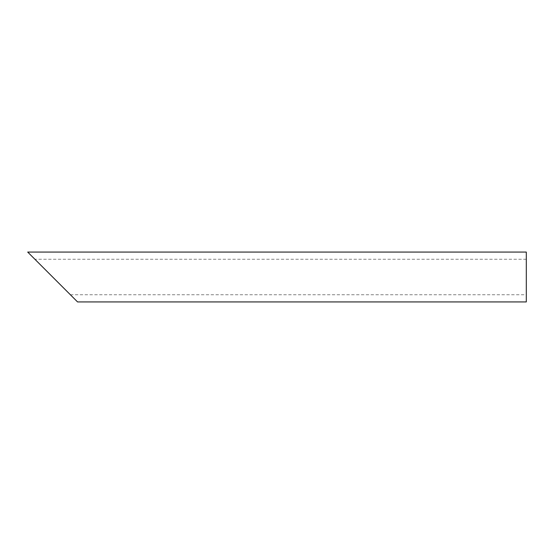 <?xml version="1.0" encoding="UTF-8"?>
<svg xmlns="http://www.w3.org/2000/svg" width="554" height="554" viewBox="0 0 554 554"><rect width="100%" height="100%" fill="white"/><g stroke="black" fill="none" stroke-linecap="round" stroke-linejoin="round"><path stroke-width="0.42" stroke-dasharray="2.77 2.08" d="M526.3 277L526.3 294.763L526.3 277M526.3 259.237L34.867 259.237L52.63 277M526.3 301.93L526.3 252.07M27.7 252.07L77.56 301.93M70.393 294.763L526.3 294.763"/><path stroke-width="0.83" d="M52.63 277L27.7 252.07L526.3 252.07L526.3 301.93L77.56 301.93L34.867 259.237"/></g></svg>
